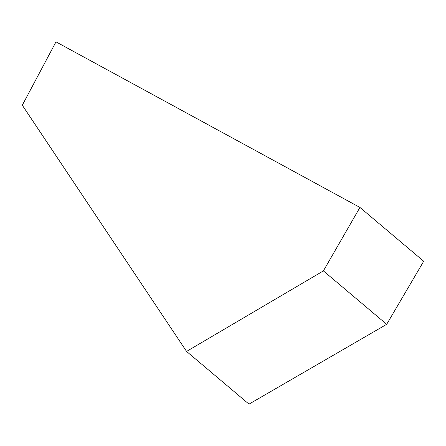 <?xml version="1.0" encoding="UTF-8"?>
<svg xmlns="http://www.w3.org/2000/svg" width="446" height="446" viewBox="0 0 446 446"><rect width="100%" height="100%" fill="white"/><g stroke="black" fill="none" stroke-linecap="round" stroke-linejoin="round"><path stroke-width="0.67" d="M359.944 207.44L55.984 41.863L22.3 105.223L186.556 351.431L249.002 404.137L386.688 324.32L423.7 261.25L359.944 207.44L323.389 270.9L386.688 324.32M186.556 351.431L323.389 270.9"/></g></svg>
